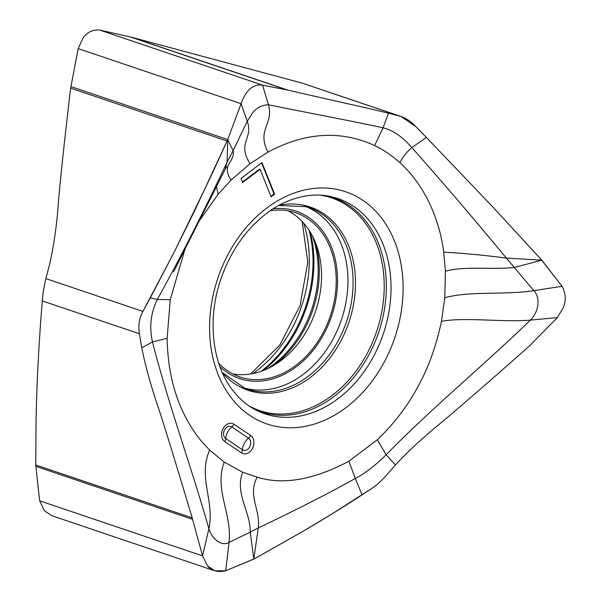 <?xml version="1.0" encoding="UTF-8"?>
<svg xmlns="http://www.w3.org/2000/svg" width="601" height="601" viewBox="0 0 601 601"><rect width="100%" height="100%" fill="white"/><g stroke="black" fill="none" stroke-linecap="round" stroke-linejoin="round"><path stroke-width="0.9" d="M242.586 472.206C234.69 493.864 250.399 510.842 250.234 532.155L258.272 527.926C297.307 509.378 329.649 492.873 355.289 478.426L362.05 494.886L370.764 489.116C375.204 486.434 380.268 481.987 385.947 475.774L395.488 464.911L386.112 454.784L377.308 439.774L348.88 461.215C313.534 479.929 282.966 485.24 257.198 477.156L242.586 472.206L224.188 462.079L209.651 450.104L201.2 440.939C179.226 413.819 167.859 379.592 167.116 338.258L170.256 299.711L184.898 249.468M348.88 461.215L355.289 478.426C364.95 473.475 375.227 465.595 386.112 454.784C431.713 408.056 483.287 365.754 530.443 320.108L557.39 317.583L563.415 307.449C566.225 300.365 565.781 293.311 562.093 286.271L533.876 290.674C540.975 298.141 538.466 312.092 530.443 320.108C502.526 322.497 464.964 316.9 441.45 321.355C431.571 368.939 410.19 408.41 377.308 439.774M199.517 220.559L218.095 194.281L231.024 180.135L250.061 163.712L267.926 152.143C305.15 132.205 340.707 130.011 374.603 145.57C383.708 149.972 392.137 155.674 399.89 162.668C426.177 186.611 439.834 221.371 443.733 252.165L445.416 271.254L444.778 297.803L441.45 321.355M274.597 194.206L261.968 162.608L241.001 178.474L242.609 182.509L260.09 169.287L271.096 196.85L274.597 194.206L274.041 194.018L270.916 196.392M231.024 180.135C220.77 163.855 235.344 162.638 233.105 150.626L227.065 162.157C201.35 216.736 178.94 260.353 157.319 299.433L150.258 297.953L142.925 311.423C139.274 318.109 138.095 325.554 139.387 333.75L141.768 347.716C145.307 365.829 151.114 386.646 159.175 410.16C167.191 434.989 178.189 470.891 192.17 517.852L202.545 555.872L207.45 565.826L214.888 570.845L225.706 570.77L254.832 558.569L303.137 531.231L331.384 514.306L370.764 489.116C375.204 486.434 380.268 481.987 385.947 475.774L395.488 464.911C408.237 451.103 424.298 436.341 443.681 420.625C463.732 403.707 492.242 378.885 529.218 346.153L557.39 317.583L563.415 307.449C566.225 300.365 565.781 293.311 562.093 286.271L541.786 260.165L506.335 258.077C483.384 255.117 462.515 253.149 443.733 252.165M214.888 570.845L51.829 515.718L44.391 510.7L39.651 500.798L35.737 464.964C36.165 436.439 34.926 400.431 41.236 313.902L42.348 300.943C42.679 294.543 43.858 287.098 45.886 278.616L49.643 264.147C54.09 244.652 57.087 223.039 58.635 199.314C60.874 174.23 64.878 137.171 70.64 88.129L78.19 48.621L82.983 38.148C86.995 32.236 92.562 29.539 99.676 30.05L131.461 37.224L301.987 83.066L400.965 116.444L388.434 113.228L383.1 127.758L374.603 145.57M444.778 297.803C468.262 290.846 505.539 295.099 533.876 290.674L506.335 258.077C470.876 215.188 440.578 179.939 411.82 147.561C406.907 151.783 402.933 156.816 399.89 162.668M445.416 271.254C463.566 265.875 491.761 269.887 514.471 267.453L541.786 260.165L492.114 206.233L426.379 137.404L415.764 126.586L400.965 116.444M562.093 286.271L540.817 259.069L492.114 206.233L426.379 137.404L411.82 147.561C402.595 136.87 393.016 130.267 383.1 127.758C340.977 118.855 308.23 112.92 268.452 104.762L262.569 85.124C260.338 84.478 257.506 84.869 254.065 86.304C248.641 88.693 244.314 94.492 241.084 103.695L247.259 121.297L252.705 112.688C256.725 107.639 261.976 104.995 268.452 104.762C273.936 124.572 256.424 129.425 267.926 152.143M250.061 163.712C236.786 142.64 253.464 138.981 247.259 121.297L233.105 150.626L227.726 139.582L194.964 210.087L174.448 251.616L142.925 311.423C139.274 318.109 138.095 325.554 139.387 333.75L42.348 300.943M394.849 114.821L388.434 113.228C360.63 106.362 346.454 103.665 287.894 90.112L262.569 85.124C260.338 84.478 257.506 84.869 254.065 86.304C248.641 88.693 244.314 94.492 241.084 103.695L227.726 139.582L227.065 162.157L225.135 169.339L226.667 166.702M216.473 186.37L218.095 194.281M140.071 338.123L141.768 347.716L152.466 341.946C149.116 327.169 150.738 313.001 157.319 299.433L170.256 299.711M209.651 450.104C197.639 477.269 214.865 500.971 208.9 528.745C191.253 466.481 168.295 404.112 152.466 341.946L167.116 338.258M224.188 462.079C213.971 490.115 232.362 513.975 229.026 542.433C221.664 546.67 212.206 539.382 208.9 528.745L202.545 555.872L207.45 565.826C211.755 570.92 217.84 572.565 225.706 570.77L229.026 542.433L250.234 532.155L253.81 559.11L258.272 527.926C260.676 509.738 247.289 495.382 257.198 477.156M288.029 210.778A86.702 66.027 -71.3 0 1 306.202 226.216A86.702 66.027 -71.3 0 1 309.823 325.088A86.702 66.027 -71.3 0 1 232.872 373.92M218.741 363.199A86.702 66.027 108.7 0 0 240.024 376.97A86.702 66.027 108.7 0 0 322.159 334.524A86.702 66.027 108.7 0 0 320.881 231.182A86.702 66.027 108.7 0 0 295.564 212.694A86.702 66.027 108.7 0 0 270.292 210.726M261.608 162.886L274.041 194.018M242.428 182.043L259.534 169.099L260.09 169.287M78.19 48.621L241.084 103.695L227.726 139.582L211.86 174.365L174.448 251.616L150.258 297.953M141.768 347.716C145.307 365.829 151.114 386.646 159.175 410.16C167.191 434.989 178.189 470.891 192.17 517.852L202.545 555.872L39.651 500.798M225.706 570.77L253.81 559.11L303.137 531.231C322.639 519.76 339.497 509.595 362.05 494.886M395.488 464.911C408.237 451.103 424.298 436.341 443.681 420.625C463.732 403.707 492.242 378.885 529.218 346.153L557.39 317.583M426.379 137.404L415.764 126.586C410.693 121.132 405.119 117.563 399.026 115.873L301.987 83.066M388.434 113.228C360.63 106.362 346.454 103.665 287.894 90.112L285.625 89.669M278.008 88.219L262.569 85.124L99.676 30.05M231.28 397.854A122.581 93.35 108.7 0 0 367.399 387.119A122.581 93.35 108.7 0 0 381.402 217.878A122.581 93.35 108.7 0 0 245.283 228.613A122.581 93.35 108.7 0 0 231.28 397.854M233.954 424.238A9.916 7.55 108.7 0 0 223.031 428.656A9.916 7.55 108.7 0 0 224.819 441.645L241.519 452.899A9.916 7.55 108.7 0 0 252.443 448.481A9.916 7.55 108.7 0 0 250.655 435.492L233.954 424.238A5.98 3.794 124 0 1 231.821 426.935A6.611 5.033 108.7 0 0 231.34 426.657A6.611 5.033 108.7 0 0 224.504 429.94A6.611 5.033 108.7 0 0 225.375 438.264A6.611 5.033 108.7 0 0 225.728 438.535A5.98 3.794 124 0 1 224.819 441.645M35.76 466.331L192.636 519.377M35.737 464.964L192.17 517.852M131.461 37.224L287.894 90.112M130.094 36.879L286.977 89.925M70.85 86.544L227.726 139.582M70.64 88.129L227.073 141.017M45.886 278.616L142.925 311.423M303.678 223.159A113.649 86.544 -71.3 0 1 252.826 373.582M261.315 371.238A113.048 86.093 108.7 0 0 309.004 230.168M310.214 232.084A112.267 85.5 -71.3 0 1 263.433 370.449M267.453 368.729A96.769 73.69 108.7 0 0 312.362 235.892M315.307 242.241A95.965 73.082 -71.3 0 1 273.643 365.468M273.29 208.735A88.347 67.282 -71.3 0 1 321.888 229.98A88.347 67.282 -71.3 0 1 315.247 347.581A88.347 67.282 -71.3 0 1 219.913 366.602M304.114 205.978A95.822 72.969 -71.3 0 1 330.978 226.014A95.822 72.969 -71.3 0 1 332.759 339.55A95.822 72.969 -71.3 0 1 242.744 387.502M222.295 372.515L245.185 388.471A95.965 73.082 108.7 0 0 337.033 342.84A95.965 73.082 108.7 0 0 336.094 227.614A95.965 73.082 108.7 0 0 306.645 206.684L278.766 205.482M279.089 205.302A96.769 73.69 -71.3 0 1 338.355 227.621A96.769 73.69 -71.3 0 1 328.83 359.353A96.769 73.69 -71.3 0 1 222.445 372.853M249.024 405.915A112.267 85.5 108.7 0 0 362.178 362.087A112.267 85.5 108.7 0 0 364.341 221.814A112.267 85.5 108.7 0 0 320.28 195.152M326.936 195.851A113.048 86.093 -71.3 0 1 366.332 221.754A113.048 86.093 -71.3 0 1 365.851 360.224A113.048 86.093 -71.3 0 1 254.741 409.401M256.68 410.408A113.649 86.544 108.7 0 0 369.675 363.184A113.649 86.544 108.7 0 0 370.9 222.738A113.649 86.544 108.7 0 0 329.093 196.226C307.855 191.689 282.725 200.674 267.483 212.724C246.71 228.35 231.34 249.993 221.356 277.647C206.714 318.35 212.108 364.514 232.88 390.515C239.694 399.289 247.627 405.915 256.68 410.408M241.519 452.899A5.98 3.794 -56 0 0 242.436 449.796A11.96 7.588 124 0 1 244.254 443.576A11.96 7.588 124 0 1 248.521 438.189L231.821 426.935A11.96 7.588 -56 0 0 227.554 432.322A11.96 7.588 -56 0 0 225.728 438.535L242.436 449.796A6.611 5.033 108.7 0 0 242.812 450.021A6.611 5.033 108.7 0 0 242.909 450.066A6.611 5.033 108.7 0 0 249.873 446.528A6.611 5.033 108.7 0 0 248.521 438.189A5.98 3.794 -56 0 0 250.655 435.492M225.15 169.324L173.621 271.832M250.609 373.972L279.826 345.027L300.004 305.721L307.81 262.239L302.16 221.499"/></g></svg>
